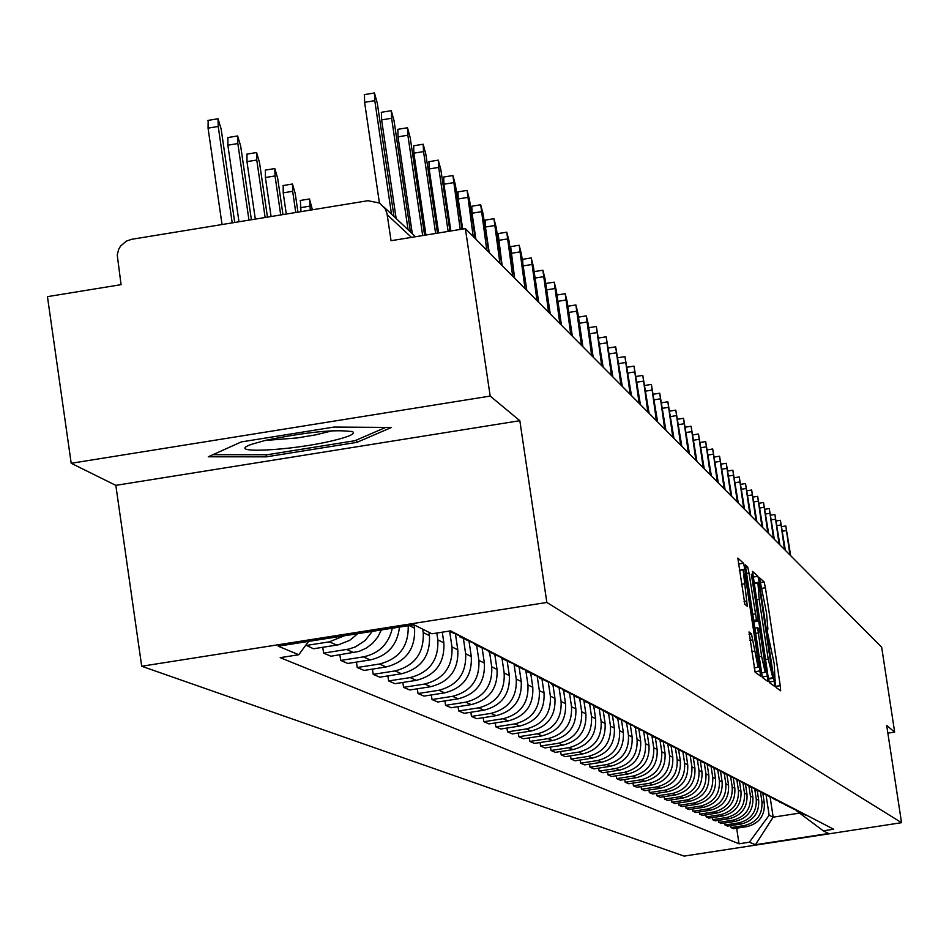 <?xml version="1.0" encoding="UTF-8"?>
<svg xmlns="http://www.w3.org/2000/svg" width="949" height="949" viewBox="0 0 949 949"><rect width="100%" height="100%" fill="white"/><g stroke="black" fill="none" stroke-linecap="round" stroke-linejoin="round"><path stroke-width="1.42" d="M775.167 683.387L776.057 687.456L780.647 690.801L780.244 685.664L765.416 587.775L764.147 581.951L759.402 577.644L766.519 612.84L767.895 629.211L767.124 628.665L767.433 632.259L774.23 663.719L775.167 683.387M749.046 631.939L755.131 672.2L760.671 676.21L744.87 569.305L743.541 563.231L737.824 558.083L744.858 604.264L747.314 606.292L743.138 569.791L746.827 586.055L756.958 653.019L758.109 667.254L751.442 633.837L748.986 631.951M546.838 602.449L519.838 420.704L490.182 396.077L465.366 228.614L881.668 647.194L894.658 732.094L886.686 725.463L901.55 822.688L546.838 602.449L141.698 666.245L684.11 856.105L901.55 822.688M768.097 676.696L769.39 682.592L774.645 686.4L774.206 681.204L759.212 582.2L757.931 576.304L752.51 571.405L768.097 676.696M751.335 574.252L767.314 676.115L767.741 681.382L762.355 677.467L745.262 564.833M745.309 564.845L747.693 567.004L748.998 573.018L756.495 619.863L758.073 621.144L757.646 615.937L751.881 574.169M490.182 396.077L71.199 463.29L47.45 296.646L121.069 284.664L117.237 254.961L118.625 249.433L120.535 246.135L126.241 241.153L131.603 239.314L367.987 200.702L379.766 203.122L385.258 208.97L387.038 213.715L391.047 240.714L465.366 228.614M71.199 463.29L115.825 485.354L141.698 666.245M887.861 733.15L894.658 732.094M801.597 813.435L807.907 815.903M760.505 792.273L761.952 801.858C762.593 814.479 756.804 822.356 744.609 825.5L747.053 826.591C759.212 823.459 764.965 815.606 764.325 803.056L762.866 793.376M747.053 826.591L733.565 828.667L731.062 827.587L730.766 825.618M805.725 814.764L797.931 811.348M744.609 825.5L731.062 827.587M796.318 810.719L802.7 813.21M724.728 822.997L725.036 825.013L727.598 826.105L741.228 824.005C753.506 820.838 759.319 812.913 758.678 800.221L757.195 790.375M800.47 812.047L792.569 808.572M754.787 789.331L756.246 799.011C756.899 811.763 751.05 819.722 738.725 822.902L725.036 825.013M795.12 809.272L797.397 810.458M718.571 820.327L718.879 822.38L721.501 823.495L735.273 821.371C747.682 818.18 753.553 810.161 752.901 797.338L751.394 787.314M793.305 808.809L787.101 805.748M748.951 786.306L750.434 796.104C751.074 808.987 745.179 817.03 732.711 820.244L718.879 822.38M785.428 805.084L791.976 807.646M712.284 817.587L712.604 819.687L715.273 820.838L729.188 818.69C741.727 815.452 747.67 807.35 747.017 794.396L745.475 784.23M789.639 806.436L781.513 802.854M742.984 783.198L744.479 793.127C745.143 806.152 739.176 814.278 726.578 817.528L712.604 819.687M779.805 802.19L786.436 804.776M705.854 814.8L706.186 816.935L708.915 818.109L722.984 815.938C735.653 812.664 741.655 804.479 740.991 791.383L739.461 781.205M784.052 803.542L775.808 799.9M736.887 780.019L738.405 790.09C739.069 803.245 733.043 811.478 720.315 814.764L706.186 816.935M774.052 799.224L780.766 801.846M699.294 811.941L699.627 814.135L702.414 815.321L716.637 813.127C729.437 809.829 735.511 801.549 734.846 788.311L733.304 778.109M778.334 800.588L769.983 796.875M730.659 776.745L732.201 786.994C732.865 800.292 726.768 808.607 713.909 811.929L699.627 814.135M768.18 796.187L774.977 798.844M692.58 809.023L692.912 811.253L695.771 812.486L710.149 810.268C723.091 806.923 729.223 798.56 728.559 785.167L727.005 774.918M772.498 797.563L764.016 793.791M724.277 773.388L725.855 783.815C726.531 797.267 720.362 805.665 707.361 809.034L692.912 811.253M762.177 793.091L769.07 795.784M685.724 806.033L686.068 808.323L688.986 809.568L703.517 807.326C716.602 803.945 722.806 795.487 722.13 781.952L720.576 771.632M766.531 794.467L757.919 790.636M717.764 769.936L719.366 780.576C720.054 794.171 713.814 802.676 700.659 806.069L686.068 808.323M756.045 789.912L763.02 792.652M678.701 802.973L679.057 805.321L682.034 806.603L696.732 804.337C709.971 800.909 716.246 792.356 715.558 778.678L713.992 768.263M760.422 791.312L751.679 787.409M720.671 770.73L711.074 766.377L712.735 777.255C713.423 791.015 707.112 799.604 693.814 803.044L679.057 805.321M749.757 786.674L756.827 789.449M671.524 799.853L671.88 802.249L674.941 803.554L689.793 801.264C703.185 797.801 709.532 789.153 708.832 775.309L707.254 764.799M754.17 788.073L745.309 784.099M704.312 762.996L705.949 773.874C706.637 787.777 700.267 796.472 686.815 799.948L671.88 802.249M743.34 783.352L750.505 786.175M664.181 796.65L664.549 799.105L667.669 800.446L682.699 798.121C696.246 794.621 702.663 785.879 701.963 771.881L700.362 761.228M747.788 784.764L738.773 780.719M697.361 759.508L698.998 770.398C699.71 784.467 693.256 793.257 679.65 796.78L664.549 799.105M736.756 779.959L744.028 782.818M656.661 793.388L657.04 795.891L660.243 797.267L675.439 794.918C689.14 791.371 695.629 782.522 694.929 768.358L693.304 757.563M741.24 781.383L732.094 777.267M690.255 755.914L691.892 766.851C692.604 781.074 686.08 789.971 672.319 793.53L657.04 795.891M730.03 776.484L737.397 779.39M648.974 790.031L649.353 792.605L652.627 794.005L668.013 791.632C681.868 788.05 688.44 779.093 687.717 764.764L686.08 753.779M734.55 777.919L725.261 773.72M682.972 752.213L684.62 763.21C685.344 777.611 678.737 786.614 664.81 790.22L649.353 792.605M723.138 772.925L730.611 775.879M641.097 786.602L641.488 789.236L644.846 790.671L660.397 788.263C674.419 784.633 681.074 775.57 680.35 761.074L678.665 749.9M727.693 774.36L718.251 770.09M675.51 748.393L677.171 759.485C677.894 774.064 671.216 783.174 657.123 786.816L641.488 789.236M716.08 769.283L723.66 772.272M633.019 783.079L633.434 785.784L636.862 787.255L652.604 784.823C666.791 781.146 673.529 771.976 672.794 757.302L671.085 745.89M667.871 744.467L669.543 755.677C670.279 770.422 663.517 779.639 649.258 783.328L633.434 785.784M708.844 765.546L716.542 768.583M624.762 779.485L625.166 782.249L628.689 783.755L644.632 781.288C658.986 777.575 665.795 768.287 665.059 753.435L663.315 741.762M713.47 767.006L703.719 762.569M660.029 740.422L661.726 751.774C662.473 766.697 655.629 776.033 641.192 779.77L625.166 782.249M701.441 761.715L709.235 764.811M616.281 775.784L616.708 778.619L620.314 780.173L636.447 777.67C650.978 773.909 657.882 764.503 657.135 749.473L655.344 737.515M706.103 763.186L696.186 758.654M651.999 736.246L653.719 747.765C654.466 762.877 647.538 772.332 632.924 776.116L616.708 778.619M693.838 757.8L701.762 760.932M607.597 772L608.024 774.906L611.725 776.496L628.06 773.957C642.781 770.149 649.757 760.635 649.009 745.404L647.206 733.399M698.535 759.271L688.452 754.657M643.754 731.94L645.51 743.66C646.257 758.963 639.246 768.536 624.454 772.367L608.024 774.906M686.044 753.767L694.087 756.97M598.689 768.109L599.127 771.098L602.923 772.723L619.46 770.161C634.359 766.294 641.429 756.661 640.67 741.24L638.879 729.235M690.789 755.25L680.528 750.54M635.296 727.503L637.087 739.449C637.847 754.953 630.741 764.633 615.759 768.524L599.127 771.098M678.061 749.639L686.222 752.889M589.554 764.123L590.005 767.183L593.896 768.856L610.646 766.258C625.735 762.344 632.9 752.581 632.129 736.97L630.326 724.929M682.829 751.134L672.39 746.329M626.625 722.924L628.452 735.131C629.223 750.825 622.022 760.647 606.85 764.574L590.005 767.183M669.852 745.404L678.144 748.714M580.171 760.03L580.634 763.174L584.631 764.882L601.595 762.261C616.886 758.298 624.134 748.405 623.363 732.592L621.548 720.481M674.668 746.91L664.051 742.011M617.716 718.191L619.578 730.706C620.361 746.602 613.066 756.543 597.692 760.529L580.634 763.174M661.441 741.062L669.864 744.419M570.539 755.831L571.025 759.058L575.118 760.813L592.306 758.144C607.799 754.135 615.142 744.111 614.359 728.097L612.532 715.878M666.293 742.569L655.534 737.61M608.57 713.328L610.48 726.151C611.263 742.26 603.872 752.343 588.309 756.377L571.025 759.058M652.793 736.602L661.358 740.018M560.657 751.513L561.156 754.835L565.355 756.638L582.769 753.933C598.463 749.864 605.913 739.71 605.118 723.47L603.279 711.133M657.681 738.12L646.791 733.091M599.199 708.488L601.132 721.477C601.927 737.812 594.442 748.014 578.665 752.118L561.156 754.835M643.92 732.011L652.615 735.487M550.503 747.077L551.013 750.493L555.331 752.343L572.982 749.603C588.878 745.475 596.435 735.178 595.628 718.725L593.766 706.222M648.843 733.541L637.811 728.441M589.602 703.684L591.535 716.685C592.342 733.233 584.75 743.577 568.759 747.729L551.013 750.493M634.798 727.302L643.636 730.837M540.064 742.521L540.586 746.033L545.034 747.931L562.923 745.155C579.032 740.967 586.684 730.528 585.877 713.85L583.979 701.145M639.768 728.832L628.57 723.672M579.732 698.737L581.666 711.75C582.484 728.524 574.786 739.022 558.581 743.233L540.586 746.033M625.415 722.45L634.406 726.068M529.34 737.836L529.874 741.442L534.441 743.399L552.579 740.576C568.914 736.329 576.672 725.76 575.853 708.844L573.931 695.89M630.421 724.004L619.08 718.761M569.59 693.612L571.523 706.685C572.354 723.696 564.548 734.336 548.119 738.607L529.874 741.442M615.771 717.48L624.916 721.145M518.308 733.008L518.854 736.721L523.551 738.737L541.938 735.878C558.51 731.572 566.375 720.837 565.545 703.695L563.576 690.457M620.824 719.034L609.317 713.719M559.139 688.298L561.096 701.465C561.938 718.725 554.014 729.508 537.348 733.838L518.854 736.721M605.853 712.355L615.154 716.092M506.956 728.049L507.525 731.869L512.353 733.933L531.001 731.038C547.81 726.673 555.782 715.783 554.951 698.393L552.935 684.834M610.942 713.909L599.27 708.523M548.392 682.794L550.373 696.103C551.215 713.601 543.184 724.55 526.28 728.951L507.525 731.869M595.652 707.076L605.106 710.896M495.271 722.936L495.853 726.875L500.835 728.998L519.744 726.056C536.79 721.62 544.892 710.587 544.038 692.948L541.974 679.01M600.776 708.654L588.938 703.185M537.324 677.1L539.329 690.587C540.183 708.345 532.033 719.449 514.88 723.909L495.853 726.875M585.13 701.643L594.762 705.534M483.243 717.681L483.848 721.726L488.972 723.921L508.154 720.932C525.449 716.436 533.67 705.237 532.804 687.325L530.693 673.078M590.302 703.221L578.285 697.681M525.924 671.192L527.952 684.905C528.818 702.924 520.55 714.194 503.148 718.713L483.848 721.726M574.311 696.056L584.11 700.03M470.858 712.26L471.463 716.424L476.754 718.69L496.22 715.653C513.777 711.086 522.116 699.721 521.238 681.548L519.103 667.088M579.507 697.645L567.324 692.011M514.168 665.059L516.244 679.045C517.122 697.337 508.723 708.773 491.06 713.375L471.463 716.424M563.148 690.291L573.137 694.336M458.082 706.661L458.711 710.967L464.156 713.304L483.931 710.208C501.736 705.582 510.206 694.039 509.328 675.593L507.157 660.919M568.392 691.88L556.019 686.174M502.057 658.689L504.168 673.019C505.058 691.584 496.541 703.197 478.604 707.859L458.711 710.967M551.642 684.348L561.82 688.488M444.915 700.896L445.567 705.344L451.178 707.74L471.25 704.609C489.328 699.899 497.928 688.179 497.039 669.448L494.868 654.786M556.933 685.949L544.37 680.148M489.554 652.082L491.724 666.791C492.626 685.641 483.966 697.444 465.769 702.177L445.567 705.344M539.779 678.215L550.159 682.438M431.332 694.953L432.009 699.532L437.797 702.011L458.177 698.82C476.54 694.039 485.271 682.141 484.37 663.114L482.199 648.416M545.106 679.828L532.353 673.932M476.647 645.225L478.889 660.374C479.791 679.52 471.001 691.501 452.519 696.329L432.009 699.532M527.537 671.892L538.119 676.21M417.311 688.808L418.011 693.541L423.989 696.091L444.69 692.853C463.337 688.001 472.211 675.902 471.297 656.578L469.114 641.785M532.899 673.505L519.945 667.527M463.361 638.274L465.639 653.754C466.552 673.209 457.632 685.38 438.841 690.279L418.011 693.541M514.892 665.356L525.687 669.769M402.839 682.461L403.562 687.349L409.731 689.994L430.763 686.696C449.707 681.762 458.723 669.472 457.798 649.84L455.591 634.893M520.301 666.981L507.134 660.907M449.636 631.192L451.961 646.921C452.887 666.684 443.812 679.057 424.725 684.027L403.562 687.349M501.831 658.606L512.84 663.126M387.892 675.902L388.627 680.955L395.009 683.683L416.374 680.338C435.638 675.308 444.796 662.817 443.859 642.864L442.281 632.164M507.276 660.243L493.907 654.063M436.813 633.03L437.821 639.851C438.77 659.946 429.541 672.521 410.146 677.586L388.627 680.955M488.332 651.631L499.565 656.245M372.435 669.116L373.194 674.348L379.79 677.171L401.51 673.766C421.083 668.654 430.407 655.949 429.458 635.664L428.96 632.331M493.824 653.268L480.218 646.993M422.72 629.187L423.207 632.544C424.167 652.983 414.784 665.771 395.069 670.919L373.194 674.348M474.381 644.418L485.852 649.14M356.444 662.094L357.227 667.515L364.048 670.433L386.136 666.969C406.042 661.761 415.52 648.855 414.559 628.226L414.061 624.822M479.897 646.067L466.066 639.685M408.2 625.711C408.782 646.162 399.209 658.938 379.481 664.015L357.227 667.515M459.933 636.957L471.653 641.797M339.896 654.834L340.715 660.433L347.773 663.458L370.24 659.935C387.655 655.901 397.406 644.952 399.482 627.087M465.496 638.606L451.427 632.117M392.317 628.214C388.687 643.956 379.031 653.505 363.348 656.886L340.715 660.433M448.403 631.204L456.955 634.181M322.767 647.313L323.609 653.114L330.928 656.245L358.959 651.429L366.243 648.143L372.625 643.292L377.749 637.111L381.368 629.946M450.573 630.883L431.89 633.802L414.013 624.798L278.211 646.186L298.769 654.739L280.192 657.657L739.022 843.791L749.354 842.202L769.129 815.238L773.162 817.172L799.295 813.151M372.269 631.37L365.14 640.516L355.484 646.874L348.912 649.057L323.609 653.114M305.839 645.106L313.467 648.772L338.437 644.798L349.718 640.338L357.761 633.659M344.345 635.771L329.327 641.844L305.898 645.522M450.55 630.871L833.673 829.236L823.305 830.826L796.377 810.743M766.092 795.143L769.129 815.238M770.114 796.982L773.162 817.172L755.44 844.729L749.354 842.202M823.305 830.826L828.596 833.483L755.44 844.729M519.838 420.704L115.825 485.354M241.283 441.926L208.282 456.789L266.408 456.837L356.943 442.341L391.498 427.441L333.989 427.062L241.283 441.926M736.673 828.192L739.022 843.791M308.555 641.405L298.769 654.739M356.599 439.992L356.943 442.341M266.1 454.749L266.408 456.837M772.961 678.321L759.497 587.68L757.943 582.971L759.176 599.353L768.216 659.081L772.961 678.321L768.488 679.021L772.984 678.333M761.608 656.34L765.191 672.26L764.04 658.203L760.517 634.905L759.212 628.95L757.646 627.692L761.608 656.34L758.82 656.779M790.695 555.723L785.808 525.971L789.912 554.928M333.04 440.621C348.983 436.754 355.555 433.812 352.743 431.759C336.053 429.055 307.002 431.914 265.578 440.348L252.197 444.12C222.363 454.097 290.548 451.024 333.04 440.621M265.02 440.478L297.369 437.916L315.792 434.832L332.601 430.727M385.721 427.406L354.95 440.704L267.191 454.749L212.944 454.69M785.357 550.349L780.41 520.289L784.55 549.542M779.9 544.856L774.906 514.488L779.082 544.038M774.325 539.257L769.271 508.557L773.494 538.427M768.643 533.54L763.53 502.507L767.788 532.686M762.83 527.691L757.658 496.327L761.952 526.825M756.887 521.725L751.655 490.004L755.997 520.835M750.813 515.615L745.523 483.551L749.912 514.702M744.609 509.376L739.259 476.944L743.684 508.45M738.263 502.994L732.842 470.194L737.314 502.045M731.762 496.469L726.282 463.29L730.801 495.497M725.119 489.791L719.567 456.22L724.134 488.794M718.322 482.958L712.699 448.996L717.314 481.926M711.37 475.959L705.676 441.593L710.327 474.915M704.241 468.794L698.476 434.013L703.173 467.715M696.934 461.451L691.097 426.243L695.854 460.36M689.46 453.93L683.541 418.295L688.345 452.803M681.797 446.232L675.807 410.134L680.647 445.069M673.944 438.331L667.859 401.783L672.77 437.145M665.878 430.229L659.721 393.206L664.68 429.007M657.621 421.914L651.37 384.416L656.376 420.668M649.128 413.384L642.793 375.389L647.859 412.115M640.421 404.63L634.003 366.124L639.128 403.325M631.488 395.638L624.964 356.61L630.148 394.298M622.307 386.409L615.687 346.848L620.931 385.021M612.864 376.919L606.15 336.8L611.453 375.496M603.161 367.168L596.34 326.48L601.702 365.697M593.184 357.132L588.166 323.656L586.257 315.863L591.69 355.626M582.923 346.812L577.834 312.85L575.889 304.949L567.953 306.23M575.889 304.949L581.381 345.258M572.354 336.183L567.205 301.746L565.201 293.704L570.764 334.594M545.829 284.237L546.055 283.454M561.476 325.246L556.256 290.299L554.216 282.138L559.839 323.609M534.394 273.348L534.607 271.556M550.266 313.989L544.975 278.508L542.887 270.216L548.581 312.292M522.745 263.087L522.816 259.291M538.724 302.375L533.35 266.361L531.215 257.926L536.992 300.631M514.631 278.152L510.657 246.645M526.814 290.406L521.369 253.834L519.174 245.257L525.022 288.603M502.128 265.578L498.106 233.596M514.524 278.057L509.008 240.916L506.754 232.185L512.685 276.195M489.221 252.612L485.425 227.036L485.164 220.132M501.855 265.305L496.244 227.594L493.943 218.697L499.945 263.395M475.9 239.219L472.044 213.228L471.795 206.23M488.771 252.149L483.077 213.822L480.704 204.77L486.801 250.168M462.685 229.053L458.225 198.97L457.987 191.864M475.247 238.555L469.47 199.598L467.038 190.393L473.207 236.515M312.399 209.776L309.493 198.97L310.299 210.12M300.987 211.639L300.37 200.464M450.858 230.975L443.93 184.225L443.717 177.024M461.961 229.172L455.401 184.901L452.91 175.518L460.218 229.456M297.939 212.137L295.222 193.525L292.458 184.023L292.672 191.307L295.768 212.493M286.29 214.047L283.205 192.861L283.193 185.541M438.616 232.968L429.162 168.969L428.96 161.674M449.945 231.129L440.846 169.693L438.284 160.144L438.663 167.415L448.142 231.426M282.968 214.581L277.666 178.246L274.819 168.554L275.032 175.945L280.714 214.948M271.082 216.526L265.4 177.522L265.412 170.096M425.947 235.032L413.859 153.18L413.681 145.778M437.501 233.157L425.793 153.963L423.159 144.224L423.539 151.603L435.638 233.454M267.464 217.119L259.492 162.409L256.562 152.54L256.764 160.037L265.127 217.499M255.317 219.1L246.965 161.638L247.001 154.118M412.317 233.727L398.022 136.846L397.868 129.325M424.618 235.245L410.205 137.676L407.501 127.747L407.868 135.221L422.685 235.566M251.39 219.741L240.666 146.016L237.641 135.956L237.843 143.548L248.97 220.144M238.982 221.769L227.867 145.197L227.938 137.558M396.148 218.519L381.617 119.906L381.474 112.29M410.454 231.983L394.06 120.796L391.273 110.677L391.629 118.257L408.07 229.729M234.723 222.469L221.153 129.028L218.033 118.755L218.223 126.466L232.208 222.885M222.042 224.545L208.056 128.139L208.163 120.381M379.398 202.896L364.606 102.35L364.487 94.615M393.989 216.502L377.322 103.299L374.44 92.978L374.796 100.665L391.51 214.166M329.327 641.844L336.729 645.106M346.634 649.496L353.775 652.651M363.348 656.886L370.24 659.935M379.481 664.015L386.136 666.969M395.069 670.919L401.51 673.766M410.146 677.586L416.374 680.338M424.725 684.027L430.763 686.696M438.841 690.279L444.69 692.853M452.519 696.329L458.177 698.82M465.769 702.177L471.25 704.609M478.604 707.859L483.931 710.208M491.06 713.375L496.22 715.653M503.148 718.713L508.154 720.932M514.88 723.909L519.744 726.056M526.28 728.951L531.001 731.038M537.348 733.838L541.938 735.878M548.119 738.607L552.579 740.576M558.581 743.233L562.923 745.155M568.759 747.729L572.982 749.603M578.665 752.118L582.769 753.933M588.309 756.377L592.306 758.144M597.692 760.529L601.595 762.261M606.85 764.574L610.646 766.258M615.759 768.524L619.46 770.161M624.454 772.367L628.06 773.957M632.924 776.116L636.447 777.67M641.192 779.77L644.632 781.288M649.258 783.328L652.604 784.823M657.123 786.816L660.397 788.263M664.81 790.22L668.013 791.632M672.319 793.53L675.439 794.918M679.65 796.78L682.699 798.121M686.815 799.948L689.793 801.264M693.814 803.044L696.732 804.337M700.659 806.069L703.517 807.326M707.361 809.034L710.149 810.268M713.909 811.929L716.637 813.127M720.315 814.764L722.984 815.938M726.578 817.528L729.188 818.69M732.711 820.244L735.273 821.371M738.725 822.902L741.228 824.005M409.221 625.557L414.559 628.226M423.207 632.544L429.458 635.664M437.821 639.851L443.859 642.864M451.961 646.921L457.798 649.84M465.639 653.754L471.297 656.578M478.889 660.374L484.37 663.114M491.724 666.791L497.039 669.448M504.168 673.019L509.328 675.593M516.244 679.045L521.238 681.548M527.952 684.905L532.804 687.325M539.329 690.587L544.038 692.948M550.373 696.103L554.951 698.393M561.096 701.465L565.545 703.695M571.523 706.685L575.853 708.844M581.666 711.75L585.877 713.85M591.535 716.685L595.628 718.725M601.132 721.477L605.118 723.47M610.48 726.151L614.359 728.097M619.578 730.706L623.363 732.592M628.452 735.131L632.129 736.97M637.087 739.449L640.67 741.24M645.51 743.66L649.009 745.404M653.719 747.765L657.135 749.473M661.726 751.774L665.059 753.435M669.543 755.677L672.794 757.302M677.171 759.485L680.35 761.074M684.62 763.21L687.717 764.764M691.892 766.851L694.929 768.358M698.998 770.398L701.963 771.881M705.949 773.874L708.832 775.309M712.735 777.255L715.558 778.678M719.366 780.576L722.13 781.952M725.855 783.815L728.559 785.167M732.201 786.994L734.846 788.311M738.405 790.09L740.991 791.383M744.479 793.127L747.017 794.396M750.434 796.104L752.901 797.338M756.246 799.011L758.678 800.221M761.952 801.858L764.325 803.056M411.463 237.392L387.216 214.723M774.823 680.314L775.499 680.208M759.924 582.615L764.147 581.951M762.118 588.297L765.416 587.775M775.713 686.376L780.244 685.664M753.02 577.075L757.931 576.304M753.921 583.03L759.212 582.2M769.141 681.999L774.206 681.204M754.004 583.588L757.741 582.994M756.46 599.78L759.176 599.353M765.499 659.508L768.216 659.081M768.382 678.464L772.32 677.847M745.345 567.372L747.693 567.004M746.211 573.457L748.998 573.018M752.391 614.323L755.19 613.884M753.304 620.373L756.495 619.863M758.073 621.144L753.53 621.856L758.037 621.132M762.118 676.934L767.314 676.115M757.646 627.692L754.491 628.191L757.622 627.716M755.274 633.374L758.073 632.936M749.034 634.217L751.442 633.837M749.9 640.338L752.771 639.887M751.596 651.56L754.467 651.109M741.418 584.299L744.289 583.849M744.087 601.441L746.887 601.002M738.358 564.05L743.541 563.231M739.283 570.183L744.87 569.305M754.918 671.726L760.232 670.896M786.223 530.621L782.451 531.226M780.825 524.987L776.97 525.592M775.321 519.233L771.383 519.85M769.686 513.35L765.677 513.99M763.945 507.347L759.841 508M758.073 501.214L753.874 501.879M752.071 494.939L747.788 495.615M745.938 488.533L741.56 489.221M739.674 481.985L735.19 482.697M733.257 475.283L728.666 476.007M726.697 468.426L722.011 469.174M719.994 461.416L715.19 462.175M713.126 454.239L708.203 455.022M706.092 446.884L701.05 447.691M698.891 439.363L693.731 440.182M691.524 431.653L686.234 432.495M683.968 423.764L678.547 424.63M676.222 415.662L670.658 416.552M668.286 407.37L662.58 408.284M660.136 398.865L654.288 399.802M651.785 390.134L645.783 391.095M643.208 381.178L637.052 382.162M634.418 371.984L628.084 372.993M625.379 362.542L618.878 363.586M616.103 352.838L609.412 353.906M606.553 342.874L599.685 343.977M596.755 332.624L589.685 333.763M586.672 322.079L579.388 323.253M576.292 311.236L568.807 312.446M565.604 300.074L557.905 301.319M554.607 288.579L546.671 289.872M543.279 276.74L535.094 278.069M531.606 264.546L523.16 265.91M519.566 251.96L510.942 253.359M507.146 238.982L498.379 240.405M494.334 225.589L485.425 227.036M481.096 211.757L472.044 213.228M467.418 197.463L458.225 198.97M300.406 207.677L309.718 206.158M453.29 182.694L443.93 184.225M283.205 192.861L292.672 191.307M438.663 167.415L429.162 168.969M265.4 177.522L275.032 175.945M423.539 151.603L413.859 153.18M246.965 161.638L256.764 160.037M407.868 135.221L398.022 136.846M227.867 145.197L237.843 143.548M391.629 118.257L381.617 119.906M208.056 128.139L218.223 126.466M374.796 100.665L364.606 102.35M803.945 814.313L806.14 815.452M798.678 811.597L800.92 812.747M787.812 805.974L790.149 807.184M782.201 803.079L784.598 804.313M776.472 800.114L778.915 801.371M770.612 797.077L773.103 798.37M764.621 793.981L767.172 795.298M758.488 790.814L761.098 792.166M752.225 787.575L754.894 788.963M745.807 784.265L748.536 785.677M739.247 780.873L742.047 782.32M732.521 777.397L735.392 778.88M725.641 773.838L728.583 775.357M718.595 770.197L721.596 771.751M711.382 766.472L714.455 768.061M703.98 762.64L707.135 764.277M696.388 758.726L699.627 760.398M688.606 754.704L691.928 756.412M680.635 750.576L684.027 752.332M672.438 746.341L675.925 748.144M664.027 741.999L667.61 743.85M655.391 737.539L659.081 739.437M646.53 732.948L650.314 734.906M637.408 728.239L641.299 730.244M628.036 723.399L632.034 725.463M618.404 718.417L622.52 720.54M608.487 713.292L612.722 715.475M598.285 708.013L602.639 710.267M587.775 702.58L592.259 704.905M576.956 696.993L581.571 699.377M565.794 691.228L570.551 693.683M554.287 685.273L559.198 687.811M542.425 679.14L547.49 681.762M530.183 672.817L535.414 675.522M517.537 666.281L522.935 669.069M504.465 659.531L510.052 662.414M490.965 652.544L496.73 655.534M476.991 645.332L482.958 648.416M462.543 637.858L468.711 641.049M449.375 631.049L453.966 633.422M384.143 207.238L415.52 236.728M774.823 680.35L775.558 680.231M753.992 583.528L757.812 582.935M761.264 672.877L765.155 672.272M754.075 667.882L758.073 667.254M739.318 570.396L743.138 569.791M785.808 525.971L781.751 526.612M351.688 431.356L352.743 431.759M780.41 520.289L776.27 520.942M774.906 514.488L770.671 515.153M769.271 508.557L764.953 509.245M763.53 502.507L759.117 503.207M757.658 496.327L753.15 497.039M751.655 490.004L747.041 490.74M745.523 483.551L740.813 484.298M739.259 476.944L734.431 477.715M732.842 470.194L727.907 470.977M726.282 463.29L721.24 464.097M719.567 456.22L714.407 457.05M712.699 448.996L707.42 449.838M705.676 441.593L700.267 442.448M698.476 434.013L692.936 434.891M691.097 426.243L685.427 427.145M683.541 418.295L677.728 419.221M675.807 410.134L669.84 411.095M667.859 401.783L661.75 402.756M659.721 393.206L653.446 394.215M651.37 384.416L644.929 385.448M642.793 375.389L636.198 376.445M634.003 366.124L627.218 367.216M624.964 356.61L618.001 357.737M615.687 346.848L608.523 347.998M606.15 336.8L598.795 337.986M596.34 326.48L588.771 327.702M586.257 315.863L578.475 317.12M565.201 293.704L557.087 295.02M554.216 282.138L545.972 283.466M542.887 270.216L534.524 271.568M531.215 257.926L522.721 259.302M519.174 245.257L510.55 246.657M506.754 232.185L498 233.608M493.943 218.697L485.046 220.144M480.704 204.77L471.677 206.253M467.038 190.393L457.857 191.888M300.192 200.488L309.493 198.97M452.91 175.518L443.563 177.048M282.992 185.577L292.458 184.023M438.284 160.144L428.794 161.698M265.198 170.132L274.819 168.554M423.159 144.224L413.503 145.814M246.776 154.153L256.562 152.54M407.501 127.747L397.667 129.361M227.677 137.593L237.641 135.956M391.273 110.677L381.261 112.326M207.89 120.428L218.033 118.755M374.44 92.978L364.25 94.651"/></g></svg>
